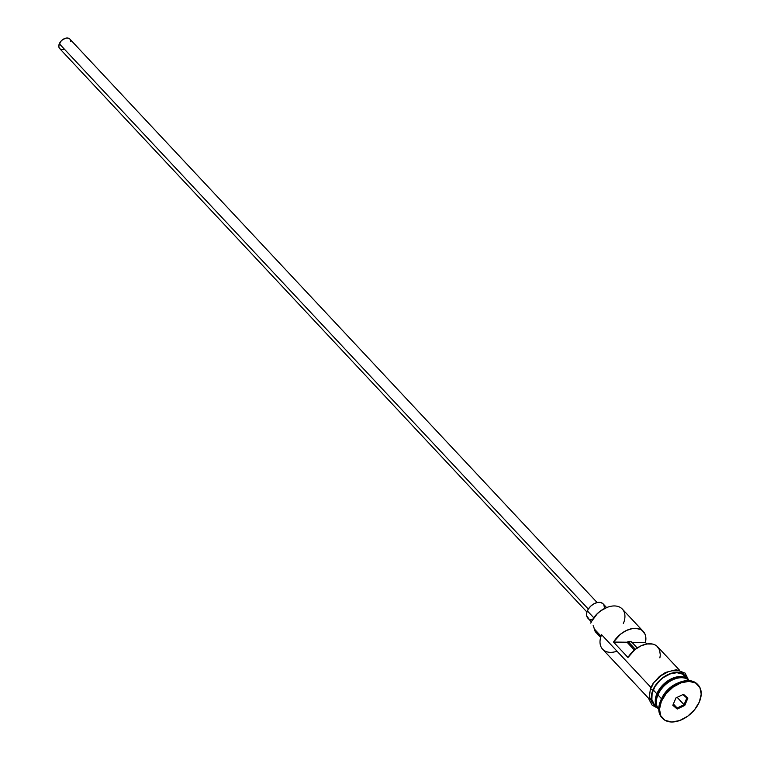 <?xml version="1.0" encoding="UTF-8"?>
<svg xmlns="http://www.w3.org/2000/svg" width="760" height="760" viewBox="0 0 760 760"><rect width="100%" height="100%" fill="white"/><g stroke="black" fill="none" stroke-linecap="round" stroke-linejoin="round"><path stroke-width="1.14" d="M679.411 670.073L657.713 646.883A20.91 13.632 136.9 0 0 627.959 657.486L613.519 642.058A20.91 13.632 -43.1 0 1 643.274 631.446L622.326 609.073A20.91 13.632 136.9 0 0 605.967 607.867A20.91 13.632 136.9 0 0 590.767 623.153A20.91 13.632 -43.1 0 1 591.261 622.079A20.91 13.632 -43.1 0 1 606.832 607.506A20.91 13.632 -43.1 0 1 623.342 623.561M606.832 607.506L606.128 607.791A19.513 12.73 136.9 0 0 591.593 621.395L591.261 622.079M628.216 641.668L635.36 649.306L628.216 641.668M597.122 602.538L69.835 39.045A6.973 4.541 136.9 0 0 64.381 38.646A6.973 4.541 136.9 0 0 59.318 43.738L588.325 609.073L59.318 43.738A6.973 4.541 136.9 0 0 59.66 48.564L586.948 612.056M606.622 607.591L603.136 603.867A10.459 6.821 136.9 0 0 594.957 603.269A10.459 6.821 136.9 0 0 587.366 610.907L593.75 617.737L587.366 610.907A10.459 6.821 136.9 0 0 587.869 618.156L591.356 621.88M657.932 694.925A20.91 13.632 136.9 0 0 658.768 709.213A20.91 13.632 136.9 0 1 657.932 694.925L661.523 698.753L657.932 694.925A20.91 13.632 136.9 0 1 672.952 679.725A20.91 13.632 136.9 0 1 689.292 680.646A20.91 13.632 136.9 0 0 672.952 679.725A20.91 13.632 136.9 0 0 657.932 694.925M656.849 693.766L657.751 694.156A20.216 13.186 136.9 0 0 656.374 703.2A20.216 13.186 136.9 0 1 657.751 694.156L656.849 693.766A20.91 13.632 -43.1 0 1 672.039 678.481A20.91 13.632 -43.1 0 1 688.399 679.678A20.91 13.632 -43.1 0 1 688.921 680.285A20.91 13.632 -43.1 0 0 672.562 678.262A20.91 13.632 -43.1 0 0 656.849 693.766L653.239 689.909L656.849 693.766A20.91 13.632 -43.1 0 0 658.436 708.814A20.91 13.632 -43.1 0 1 657.865 708.253A20.91 13.632 -43.1 0 1 656.849 693.766M698.164 685.017A24.396 15.912 -43.1 0 1 699.361 701.926L701.214 694.127L699.894 687.486L695.59 683.003L688.978 681.369L681.045 682.822L673.018 687.154L666.102 693.69L661.352 701.442L660.63 700.672L661.352 701.442A24.396 15.912 -43.1 0 1 679.079 683.62A24.396 15.912 -43.1 0 1 698.164 685.017L697.442 684.247A24.396 15.912 136.9 0 0 678.357 682.85A24.396 15.912 136.9 0 0 660.63 700.672A24.396 15.912 -43.1 0 1 661.2 699.428A24.396 15.912 -43.1 0 1 679.373 682.423A24.396 15.912 -43.1 0 1 697.794 684.636M679.373 682.423L677.597 683.135A20.91 13.632 136.9 0 0 662.026 697.708L661.2 699.428M617.015 651.197A20.91 13.632 -43.1 0 1 601.606 634.723L650.855 687.363L601.606 634.723A20.91 13.632 136.9 0 0 602.623 649.22L648.878 698.649M643.274 631.446A20.91 13.632 -43.1 0 1 645.439 642.457L646.874 643.986L645.439 642.457L631.921 642.285L629.85 641.383L627.038 642.219L634.391 650.085L627.038 642.219L613.519 642.058L627.038 642.219A5.225 3.41 -43.1 0 1 631.817 642.162A5.225 3.41 -43.1 0 1 631.921 642.285L645.439 642.457L645.762 636.899L645.145 634.476L642.438 630.667L640.433 629.403L635.389 628.32L632.51 628.539L626.439 630.467L620.549 634.163L613.519 642.058L627.959 657.486L634.989 649.6L640.88 645.905L646.95 643.976L652.498 644.043L654.873 644.832L656.887 646.105L659.585 649.904L660.307 655.025L659.88 657.885M688.399 679.678L684.788 675.82A20.91 13.632 136.9 0 0 668.429 674.623A20.91 13.632 136.9 0 0 653.239 689.909A20.91 13.632 136.9 0 0 654.255 704.396L657.865 708.253M658.502 693.671A20.216 13.186 -43.1 0 1 673.816 679.345A20.216 13.186 -43.1 0 0 658.502 693.671M683.458 677.853A20.216 13.186 136.9 0 0 657.751 694.156A20.216 13.186 136.9 0 1 683.458 677.853M661.646 698.535A20.91 13.632 -43.1 0 1 678.452 682.803M657.903 707.132A21.261 13.861 -43.1 0 1 652.963 689.899A1.738 0.741 -157 0 1 651.158 689.292A1.738 0.741 -157 0 1 650.456 688.246A1.738 0.741 23 0 0 651.158 689.292A1.738 0.741 23 0 0 652.963 689.899A21.261 13.861 -43.1 0 1 670.063 673.702A21.261 13.861 -43.1 0 1 686.498 677.644M650.456 688.246A1.738 0.741 -157 0 1 651.158 687.971L652.944 684.522M661.352 701.442L659.5 709.241L660.82 715.882L665.114 720.366L671.736 722L679.658 720.547L687.695 716.214L694.611 709.678L699.361 701.926A24.396 15.912 -43.1 0 1 681.625 719.748A24.396 15.912 -43.1 0 1 662.539 718.352A24.396 15.912 -43.1 0 1 661.352 701.442M672.818 705.299L675.944 697.927L683.487 694.308L687.895 698.069L684.76 705.442L677.226 709.061L672.818 705.299L677.226 709.061L684.76 705.442L677.16 697.338L684 704.719L677.15 707.997L673.398 703.988L677.15 707.997L673.142 704.586L675.972 697.908L672.818 705.299L673.142 704.586L677.15 707.997L677.226 709.061L677.15 707.997L684 704.719L684.76 705.442L687.895 698.069L686.841 698.012L684 704.719L686.841 698.012L687.895 698.069L683.487 694.308L675.944 697.927L672.818 705.299M662.188 717.953A24.396 15.912 -43.1 0 1 660.63 700.672A24.396 15.912 136.9 0 0 661.817 717.582L662.539 718.352M656.241 706.382L652.498 702.477L651.577 699.77L651.814 693.357L654.75 686.451L659.927 680.105L666.567 675.269L673.664 672.704L680.124 672.79L682.803 673.835L686.546 677.739M686.27 677.939L682.584 674.101L676.913 672.695L670.12 673.939L663.233 677.654L660.088 680.267L654.987 686.508L652.108 693.31L651.871 699.618L654.332 704.472M683.164 673.578L680.998 671.906M678.319 670.861L671.859 670.776M668.325 671.745L661.323 675.517L655.291 681.216M649.543 694.764L649.771 697.841L652.27 702.781M629.261 642.779A20.91 13.632 136.9 0 0 630.392 641.431A20.91 13.632 -43.1 0 1 629.261 642.779M596.572 632.957L594.244 628.89L601.046 636.167L594.244 628.89A20.91 13.632 136.9 0 0 593.142 625.689M594.244 628.89A14.288 9.319 136.9 0 0 595.906 632.348L600.656 637.422M591.556 621.461L597.531 613.396L600.466 610.954L606.889 607.496M637.231 647.957L631.921 642.285L637.231 647.957M592.496 619.694L590.292 619.533M588.971 619.01L586.682 615.761L586.796 612.607L588.24 609.207L590.786 606.091L594.054 603.716L597.54 602.452L600.723 602.49L603.107 603.829M603.877 604.922L604.447 607.772M63.394 49.514L61.275 49.486M60.392 49.143L59.166 47.861L58.786 45.961L60.676 41.524L62.652 39.653L66.101 38.095L68.219 38.123L69.815 39.017M70.328 39.748L70.709 41.648M682.86 694.611L686.841 698.012L682.86 694.611M675.953 697.956L677.141 697.385L675.953 697.956M657.827 708.216L652.184 705.223L649.04 699.494L650.456 688.256L653.087 683.439L659.433 676.447L665.503 672.429L676.314 669.702L685.14 673.142L688.361 679.639"/></g></svg>
